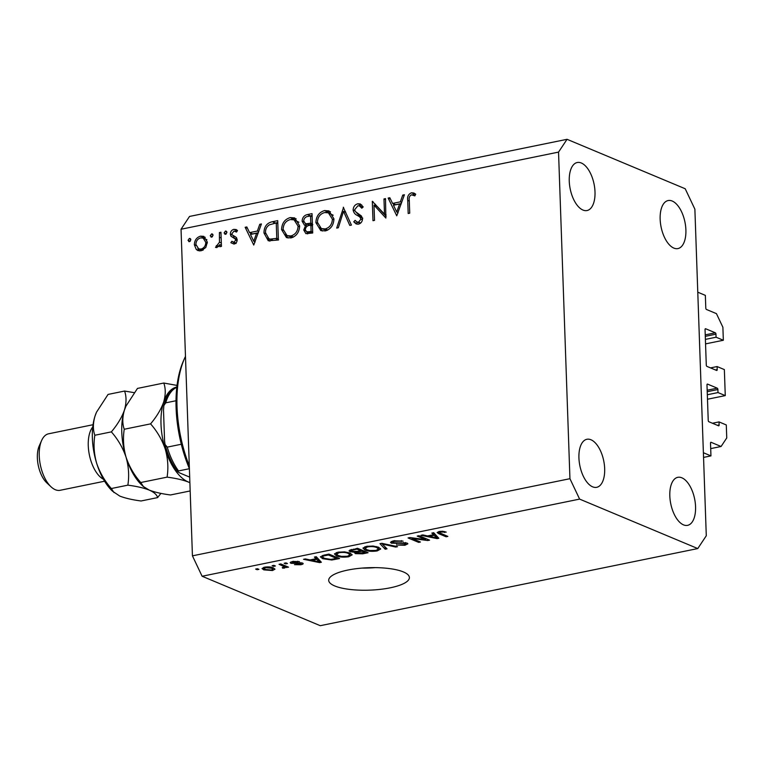 <?xml version="1.0" encoding="UTF-8"?>
<svg xmlns="http://www.w3.org/2000/svg" width="765" height="765" viewBox="0 0 765 765"><rect width="100%" height="100%" fill="white"/><g stroke="black" fill="none" stroke-linecap="round" stroke-linejoin="round"><path stroke-width="1.15" d="M707.482 399.244L725.268 395.61L718 392.569L717.895 389.528A1.157 0.574 -101.5 0 0 717.245 388.161L707.558 384.107A1.157 0.574 -101.5 0 0 707.357 384.087A1.157 0.574 -101.5 0 0 706.984 384.958L708.227 420.387A1.157 0.574 -101.5 0 0 708.868 421.745L718.565 425.809A1.157 0.574 -101.5 0 0 718.756 425.828A1.157 0.574 -101.5 0 0 719.129 424.948L719.024 421.907L726.291 424.948L726.75 437.953L721.079 446.492L711.077 442.304A1.157 0.574 -101.5 0 0 710.886 442.285A1.157 0.574 -101.5 0 0 710.513 443.165L710.953 455.892L703.542 457.413M710.953 455.892L703.379 452.727L697.776 292.192L705.349 295.367L705.799 308.094A1.157 0.574 -101.5 0 0 706.439 309.462L716.442 313.64L722.887 327.248L723.336 340.253L705.55 343.887M721.079 446.492L710.704 448.615M719.024 421.907L712.454 423.246M718 392.569L707.329 394.75M725.268 395.61L724.359 369.591L717.092 366.55L710.522 367.898M723.336 340.253L716.069 337.212L715.964 334.171A1.157 0.574 -101.5 0 0 715.313 332.804L705.617 328.749A1.157 0.574 -101.5 0 0 705.426 328.73A1.157 0.574 -101.5 0 0 705.053 329.6L706.286 365.029A1.157 0.574 -101.5 0 0 706.937 366.397L716.633 370.451A1.157 0.574 -101.5 0 0 716.824 370.47A1.157 0.574 -101.5 0 0 717.197 369.6L717.092 366.55M716.069 337.212L705.397 339.392M403.365 571.924A40.363 11.226 178 0 0 357.829 568.5A40.363 11.226 178 0 0 328.701 580.339A40.363 11.226 178 0 0 334.726 585.942A40.363 11.226 178 0 0 380.253 589.366A40.363 11.226 178 0 0 409.39 577.527A40.363 11.226 178 0 0 403.365 571.924M590.972 439.77A24.509 12.183 78.5 0 0 586.889 439.282A24.509 12.183 78.5 0 0 579.229 461.802A24.509 12.183 78.5 0 0 592.617 486.827A24.509 12.183 78.5 0 0 596.7 487.315A24.509 12.183 78.5 0 0 604.369 464.795A24.509 12.183 78.5 0 0 590.972 439.77M581.314 163.002A24.509 12.183 78.5 0 0 577.231 162.515A24.509 12.183 78.5 0 0 569.562 185.025A24.509 12.183 78.5 0 0 582.959 210.05A24.509 12.183 78.5 0 0 587.042 210.538A24.509 12.183 78.5 0 0 594.701 188.018A24.509 12.183 78.5 0 0 581.314 163.002M672.206 201.032A24.509 12.183 78.5 0 0 668.113 200.554A24.509 12.183 78.5 0 0 660.453 223.064A24.509 12.183 78.5 0 0 673.841 248.09A24.509 12.183 78.5 0 0 677.933 248.577A24.509 12.183 78.5 0 0 685.593 226.058A24.509 12.183 78.5 0 0 672.206 201.032M681.864 477.809A24.509 12.183 78.5 0 0 677.78 477.322A24.509 12.183 78.5 0 0 670.121 499.841A24.509 12.183 78.5 0 0 683.508 524.866A24.509 12.183 78.5 0 0 687.592 525.345A24.509 12.183 78.5 0 0 695.261 502.835A24.509 12.183 78.5 0 0 681.864 477.809M384.499 214.143L383.973 198.929L385.512 198.613L385.866 218.054L373.989 205.116L374.525 220.368L372.985 220.683L372.306 201.31L384.499 214.143L386.076 214.802M353.114 210.012C353.353 206.693 354.922 204.609 357.838 203.767L360.334 203.968L363.203 206.933L361.788 208.214L359.474 205.9L357.905 205.756L354.654 209.725L355.343 211.503L361.443 216.017L362.505 218.771C362.333 221.659 360.984 223.457 358.441 224.155L356.174 223.954L353.746 221.812L355.103 220.339L357.016 222.013L358.536 222.137L360.965 219.163L359.751 216.897L357.379 215.434C355.075 214.477 353.65 212.66 353.114 210.012L354.884 210.748M343.275 207.239L351.431 225.092L349.777 225.426L343.523 211.322L338.34 227.76L336.686 228.104L343.561 207.363M324.523 210.576L328.998 210.901L333.923 218.819C333.683 225.139 330.824 229.165 325.374 230.915L320.774 230.581L315.888 222.605C316.165 216.275 319.043 212.268 324.523 210.576L327.554 211.838L330.461 211.733M290.212 217.585L294.678 217.92L299.612 225.838C299.364 232.149 296.514 236.175 291.054 237.925L286.454 237.59L281.568 229.615C281.845 223.284 284.723 219.278 290.212 217.585L293.234 218.857L296.141 218.742M261.429 223.963L253.751 245.049L245.154 227.291L246.827 226.947L249.581 232.637L257.365 231.049L259.756 224.308L261.429 223.963M190.628 238.957L189.376 238.441L190.868 239.761L189.49 241.663L188.008 240.344L189.376 238.441L190.074 238.498M189.49 241.663L188.792 241.616M192.436 555.839L181.037 229.242L189.538 216.438L567.047 139.306L685.211 188.754L694.878 209.161L706.286 535.758L697.776 548.562L320.267 625.694L202.103 576.246L192.436 555.839L569.944 478.699L558.536 152.101L181.037 229.242M207.344 242.113L205.795 247.478L201.099 250.805L197.915 250.566L196.261 249.447L194.358 244.762C194.568 240.2 196.643 237.332 200.593 236.146L203.834 236.375L207.344 242.113M212.842 234.415L211.599 233.899L213.081 235.218L211.714 237.131L210.222 235.802L211.599 233.899L212.297 233.956M211.714 237.131L211.006 237.073M219.412 232.55L220.951 232.235L221.448 246.397L219.909 246.713L219.832 244.628L216.858 247.583L215.501 247.372L219.479 242.228L219.412 232.55L220.989 233.21M226.698 231.585L225.455 231.068L226.947 232.388L225.57 234.291L224.088 232.971L225.455 231.068L226.153 231.126M225.57 234.291L224.872 234.243M234.769 236.347L236.519 237.628L237.169 239.694C237.121 241.989 236.108 243.442 234.128 244.054L230.848 242.696L231.852 241.271L234.071 242.314L235.63 240.076L235.161 238.881L230.992 236.261L230.332 234.195C230.447 231.623 231.623 230.007 233.861 229.347L236.175 229.557L237.513 230.533L236.538 232.053L234.004 231.068L231.862 233.803L232.34 235.065L234.386 236.175M237.15 239.416L233.315 237.781M263.963 232.962C264.068 226.66 266.88 222.911 272.397 221.726L277.714 220.636L278.393 240.009L268.266 240.774L263.963 232.962L265.579 233.631M307.396 214.573L312.034 213.626L312.713 233L305.904 233.65L303.743 229.997L305.579 225.474L304.46 225.139L302.108 221.19C302.376 217.537 304.135 215.328 307.396 214.573L310.418 215.845L312.101 215.501M404.427 194.75L396.748 215.826L388.151 198.068L389.825 197.733L392.579 203.423L400.353 201.836L402.744 195.085L404.427 194.75M411.474 194.807C409.514 195.917 408.778 197.743 409.275 200.287L409.724 213.177L408.185 213.492L407.726 200.411C407.123 196.624 408.376 194.09 411.494 192.799L413.903 193.038L415.711 194.195L414.85 195.869L411.474 194.807M414.907 195.764L412.612 194.855M425.636 539.602L417.202 536.074L418.981 535.71L429.586 540.147L427.692 540.53L412 538.474L420.454 542.012L418.665 542.375L408.061 537.938L409.973 537.546L425.636 539.602L425.598 538.474M391.403 543.179L390.485 542.347L393.717 540.779L403.04 541.113L394.807 541.333C392.732 541.754 392.177 542.242 393.153 542.806L406.99 543.035L407.888 543.81L404.915 545.273L396.471 545.024L403.614 544.766C405.574 544.374 406.091 543.915 405.173 543.389L391.403 543.179L391.345 541.477M392.569 541.056L393.153 542.806M405.641 542.662L405.68 543.829L405.144 542.586M385.168 549.222L379.966 543.676L381.811 543.303L397.551 546.688L395.715 547.061L382.223 543.991L387.023 548.84L385.168 549.222L385.082 546.841M366.359 546.373L373.091 546.038L378.465 547.205L380.721 548.983L377.231 550.924C372.029 551.651 367.955 551.345 364.991 550.035L362.935 548.084L366.359 546.373M337.843 552.206L344.566 551.861L349.94 553.028L352.196 554.816L348.706 556.757C343.504 557.475 339.43 557.178 336.466 555.859L334.41 553.908L337.843 552.206M316.06 558.708L314.396 557.073L316.251 556.7L321.367 562.256L319.636 562.61L303.542 559.292L305.398 558.919L310.064 559.932L316.06 558.708L315.993 556.748M257.145 569.715L255.634 569.084L257.413 568.72L258.933 569.351L257.145 569.715L257.117 568.778M697.776 548.562L579.612 499.105L202.103 576.246M263.801 569.868L262.041 568.529L264.518 567.181C268.305 566.664 271.24 566.894 273.306 567.879L274.989 569.17L272.512 570.527L263.801 569.868L263.715 567.372M273.641 566.349L272.12 565.718L273.908 565.354L275.419 565.985L273.641 566.349L273.602 565.412M285.479 565.89L284.771 568.022L282.677 568.185L282.247 567.592L284.293 566.702L279.034 564.302L280.812 563.939L288.529 567.161L285.661 567.439M283.595 567.401L284.245 565.373M285.67 563.891L284.159 563.26L285.938 562.887L287.458 563.528L285.67 563.891L285.641 562.954M302.51 563.021C303.724 563.681 303.141 564.254 300.75 564.752L294.487 564.666L299.593 564.302L300.884 563.451L290.968 563.327L290.174 562.638L292.699 561.424L299.421 561.596L293.674 561.912L292.555 562.887L302.51 563.021L303.189 563.614M292.182 561.539L292.555 562.887M301.094 562.686L301.123 563.671L300.855 562.667M322.725 558.718L320.382 556.834L323.891 555.141L328.95 554.099L339.555 558.536L331.79 560.009L322.725 558.718L322.667 557.207M350.112 551.718L349.022 550.781L357.475 548.276L368.08 552.712L362.763 553.803L355.381 553.65L355.075 552.32L350.112 551.718L350.054 549.911M354.578 552.932L355.056 551.737M433.506 534.716L431.833 533.081L433.688 532.698L438.814 538.254L437.073 538.617L420.989 535.299L422.844 534.917L427.511 535.94L433.506 534.716L433.439 532.756M439.215 531.484L442.639 531.254L446.215 532.115L440.372 532.019L439.387 532.717L447.86 536.408L446.081 536.772L438.88 533.76L437.131 532.526L439.215 531.484M439.282 531.474L439.387 532.717M558.536 152.101L567.047 139.306M579.612 499.105L569.944 478.699M362.027 568.089A40.363 11.226 178 0 0 375.29 567.63M272.483 569.715L272.512 570.527M271.451 570.059L272.837 569.227L271.527 568.242L265.579 567.649L264.193 568.491L265.512 569.466L271.451 570.059M271.499 567.276L271.527 568.242M265.551 567.008L265.579 567.649M286.703 566.406L286.741 567.534M284.685 565.565L284.771 568.022M282.658 567.553L282.677 568.185M282.993 564.847L283.031 565.976M297.748 561.223L297.776 562.017M293.655 561.261L293.674 561.912M300.731 563.996L300.75 564.752M299.651 562.619L299.679 563.298M290.92 561.94L290.968 563.327M319.55 560.286L319.636 562.61M318.183 560.965L316.72 559.349L311.891 560.334L319.397 561.969L318.183 560.965L318.106 558.718M316.643 557.121L316.72 559.349M319.33 560.037L319.397 561.969M311.871 559.569L311.891 560.334M331.771 559.311L331.79 560.009M336.533 558.383L328.405 554.988L325.345 555.61C323.213 555.992 322.295 556.499 322.61 557.13L324.523 558.354L330.882 559.406L336.533 558.383L336.495 557.255M328.376 554.223L328.405 554.988M322.457 555.476L322.61 557.13M325.316 554.845L325.345 555.61M348.677 555.926L348.706 556.757M336.351 552.579L336.466 555.859M347.453 556.241L350.054 554.835L348.132 553.391C345.971 552.406 342.95 552.187 339.096 552.712L336.524 554.156L338.283 555.514L341.429 556.365L347.453 556.241M348.104 552.426L348.132 553.391M339.067 551.986L339.096 552.712M355.314 551.718L355.381 553.65M365.058 552.56L361.893 551.23L357.092 552.273L356.997 553.21L365.058 552.56L365.02 551.431M361.855 550.102L361.893 551.23M357.064 551.45L356.997 553.21M360.65 550.714L356.93 549.155L351.804 550.293L351.89 551.345L357.36 551.383L360.65 550.714L360.611 549.586M356.901 548.39L356.93 549.155M351.776 549.442L351.89 551.345M353.363 549.117L353.392 549.882M377.202 550.092L377.231 550.924M364.876 546.745L364.991 550.035M375.978 550.408L378.579 549.012L376.657 547.558C374.487 546.583 371.474 546.353 367.621 546.889L365.048 548.323L366.808 549.681L369.954 550.532L375.978 550.408M376.629 546.602L376.657 547.558M367.592 546.162L367.621 546.889M395.687 546.287L395.715 547.061M382.204 543.389L382.223 543.991M401.357 540.625L401.396 541.534M394.778 540.587L394.807 541.333M404.886 544.431L404.915 545.273M403.518 542.481L403.538 543.054M396.557 543.064L396.576 543.695M427.645 539.335L427.692 540.53M411.972 537.814L412 538.474M418.627 541.247L418.665 542.375M436.997 536.284L437.073 538.617M435.629 536.973L434.157 535.347L429.337 536.332L436.834 537.977L435.629 536.973L435.553 534.716M434.08 533.129L434.157 535.347M436.767 536.045L436.834 537.977M429.308 535.567L429.337 536.332M444.542 531.56L444.57 532.536M440.344 531.302L440.372 532.019M446.033 535.643L446.081 536.772M438.804 531.579L438.88 533.76M190.236 241.281L188.008 240.344M199.522 250.93L196.261 249.447M199.283 250.71L197.81 248.376M196.012 245.45L194.358 244.762M202.256 237.829L203.624 237.418L200.593 236.146M203.624 237.418L205.24 237.274M206.904 239.732L203.174 238.087L200.66 237.886C197.647 238.785 196.06 240.965 195.897 244.437L198.671 248.874L201.052 249.065C204.054 248.109 205.642 245.89 205.804 242.409L203.174 238.087M198.671 248.874L202.486 250.365M203.251 249.983L201.052 249.065M207.325 243.05L205.804 242.409M212.45 236.739L210.222 235.802M221.41 245.288L219.832 244.628M218.522 246.626L216.294 245.689M218.685 246.454L217.088 245.785M221.334 243.002L219.479 242.228M226.316 233.908L224.088 232.971M233.994 244.073L230.848 242.696M233.88 243.968L234.654 242.859M235.907 243.088L234.071 242.314M237.102 240.698L235.63 240.076M237.169 239.722L235.161 238.881M236.557 239.139L230.992 236.261M234.023 237.533L233.363 235.457M232.292 235.008L230.332 234.195M235.419 231.24L236.892 230.619L233.861 229.347M236.892 230.619L237.513 230.533M254.888 242.409L254.477 241.549M250.987 234.358L250.308 232.942M247.458 228.257L245.154 227.291M258.321 232.742L252.613 233.908L249.581 232.637M258.723 231.623L257.365 231.049M261.114 224.881L259.756 224.308M250.461 234.463L253.751 241.243L256.591 233.21L250.461 234.463M255.099 241.817L253.751 241.243M257.948 233.774L256.591 233.21M273.468 223.514L277.781 222.51M269.873 241.195L267.674 237.992M278.355 238.996L276.777 238.336L276.242 222.94L269.385 224.834C266.669 226.641 265.378 229.251 265.503 232.646L268.926 238.766L273.315 240.392L278.603 239.856M277.819 223.6L276.242 222.94M273.315 240.392L270.284 239.12L276.777 238.336M268.926 238.766L270.284 239.12M288.032 238.03L285.316 234.511M283.193 230.294L281.568 229.615M291.427 219.412L293.234 218.857M298.886 222.252L294.085 219.851L290.337 219.555C285.785 220.865 283.385 224.116 283.107 229.299L287.038 235.591L290.91 235.955C295.414 234.578 297.805 231.307 298.073 226.153L294.085 219.851M287.038 235.591L292.842 237.36M293.502 237.035L290.91 235.955M299.603 226.803L298.073 226.153M307.654 233.908L306.822 231.843M305.512 230.743L303.743 229.997M307.262 226.172L305.579 225.474M306.65 225.914L305.245 223.447M303.839 221.917L302.108 221.19M309.165 216.208L310.418 215.845M312.139 216.591L310.561 215.931L308.372 216.38C305.723 216.571 304.145 218.073 303.648 220.875L305.369 223.504L308.391 224.767L312.818 224.604M312.455 225.78L309.844 225.331C307.281 225.503 305.761 226.947 305.283 229.643L306.526 231.719L309.557 232.981L312.703 232.885M312.043 233.019L309.012 231.757L311.097 231.326L310.886 225.12M312.675 231.986L311.097 231.326M306.526 231.719L309.012 231.757M309.605 225.034L306.574 223.763L310.81 223.131L310.561 215.931M312.388 223.791L310.81 223.131M305.369 223.504L306.574 223.763M322.352 231.02L319.636 227.501M317.513 223.284L315.888 222.605M325.747 212.402L327.554 211.838M333.205 215.242L328.405 212.833L324.656 212.546C320.105 213.856 317.695 217.107 317.427 222.29L321.348 228.572L325.23 228.936C329.734 227.559 332.125 224.298 332.383 219.144L328.405 212.833M321.348 228.572L327.162 230.341M327.822 230.026L325.23 228.936M333.923 219.785L332.383 219.144M345.732 212.249L343.523 211.322M345.187 212.02L345.378 211.446M359.062 205.766L360.86 205.03L357.838 203.767M360.86 205.03L361.74 204.934M362.792 207.305L359.474 205.9M357.8 224.241L353.746 221.812M356.777 223.084L357.551 222.233M357.016 222.013L360.258 223.351M360.669 223.026L358.536 222.137M362.447 219.785L360.965 219.163M362.419 218.015L359.751 216.897M362.782 218.159L357.379 215.434M360.411 216.705L356.337 212.479M385.541 199.589L383.973 198.929M386.124 216.304L377.021 206.387L373.989 205.116M375.452 205.728L375.395 204.217M372.985 201.587L372.306 201.31M397.886 213.196L397.465 212.326M393.985 205.135L393.306 203.729M390.456 199.034L388.151 198.068M401.319 203.519L395.61 204.685L392.579 203.423M401.711 202.4L400.353 201.836M404.102 195.658L402.744 195.085M393.459 205.24L396.739 212.029L399.588 203.987L393.459 205.24M398.096 212.594L396.739 212.029M400.946 204.561L399.588 203.987M412.689 194.884L414.525 194.071L411.494 192.799M414.525 194.071L415.452 193.985M185.474 356.385A92.269 45.852 78.5 0 0 184.614 358.23A92.269 45.852 78.5 0 0 189.299 465.885M189.395 468.639A89.381 44.418 -101.5 0 1 183.447 360.889L184.614 358.23M163.882 405.536L165.02 401.721C167.258 395.285 170.624 390.743 175.099 388.084L175.634 387.903A49.017 24.356 78.5 0 0 165.709 402.839L163.873 405.536L163.5 410.078L164.571 440.898L165.02 444.436L167.258 447.123A49.017 24.356 78.5 0 0 178.541 470.934L177.872 471.842L179.775 472.98L189.691 477.13M176.753 387.673L175.634 387.903M189.395 468.716L178.541 470.934M181.286 444.255L167.258 447.123M175.988 400.745L165.709 402.839M93.043 424.718L48.616 433.793A28.831 14.325 78.5 0 0 41.616 440.525A28.831 14.325 78.5 0 0 51.073 486.846A28.831 14.325 78.5 0 0 55.348 489.724A28.831 14.325 78.5 0 0 60.158 490.289L104.595 481.214M113.995 492.574L111.336 488.529C104.738 481.061 99.842 472.627 96.639 463.207A49.017 24.356 -101.5 0 0 112.493 491.178L119.761 496.074C125.278 498.216 132.383 499.851 141.076 500.979L157.6 497.604C156.968 494.821 154.167 492.306 149.175 490.059L143.409 486.569L140.76 482.524C134.152 475.055 129.256 466.612 126.053 457.202C128.711 466.612 129.314 475.926 127.86 485.153C136.562 486.282 143.667 487.917 149.175 490.059C154.693 492.211 161.797 493.836 170.49 494.965L190.169 490.948M140.76 482.524L167.086 477.14C175.787 478.268 182.892 479.904 188.4 482.046L189.883 482.715M143.409 486.569L141.907 485.173A49.017 24.356 -101.5 0 1 126.053 457.202C123.404 447.793 122.802 438.479 124.246 429.251L150.571 423.867C157.169 431.336 162.075 439.779 165.278 449.189C167.927 458.589 168.53 467.912 167.086 477.14M124.246 429.251C122.276 423.714 122.333 417.346 124.408 410.145L125.948 406.158L137.47 388.419L163.796 383.036C165.766 388.572 165.718 394.941 163.633 402.132C161.061 409.351 156.71 416.6 150.571 423.867M177.021 385.417L163.796 383.036M134.162 392.646L124.58 391.049C126.55 396.586 126.493 402.954 124.408 410.145C121.845 417.374 117.485 424.613 111.355 431.881C117.953 439.349 122.849 447.793 126.053 457.202A49.017 24.356 -101.5 0 1 124.408 410.145A49.017 24.356 -101.5 0 1 125.823 406.435A49.017 24.356 -101.5 0 1 125.938 406.177L125.823 406.435M189.883 482.591A49.017 24.356 78.5 0 1 188.4 482.046A49.017 24.356 -101.5 0 1 165.278 449.189A49.017 24.356 -101.5 0 1 163.633 402.132A49.017 24.356 -101.5 0 1 176.83 386.994M157.6 497.604L160.908 493.377M96.409 412.45L94.994 416.16C92.909 423.361 92.861 429.729 94.831 435.256C93.378 444.484 93.98 453.808 96.639 463.207A49.017 24.356 -101.5 0 1 94.994 416.16A49.017 24.356 -101.5 0 1 96.409 412.45A49.017 24.356 -101.5 0 1 96.524 412.182M96.533 412.163L108.056 394.424L124.58 391.049M94.831 435.256L111.355 431.881M111.336 488.529L127.86 485.153M103.447 479.263A28.831 14.325 -101.5 0 1 89.371 454.898A28.831 14.325 -101.5 0 1 92.756 426.956M51.073 486.846L46.837 482.887A23.065 11.465 -101.5 0 1 39.264 445.832L41.616 440.525M719.129 424.948L717.379 425.311M717.245 388.161L707.166 390.226M717.895 389.528L707.223 391.709M717.197 369.6L715.447 369.954M715.313 332.804L705.234 334.869M715.964 334.171L705.292 336.351M297.212 562.782L297.241 563.528M334.688 558.766L334.716 559.531M362.734 553.028L362.763 553.803M358.718 551.106L358.747 551.871M384.566 543.896L384.585 544.546M400.085 542.691L400.105 543.322M221.152 237.972L219.584 237.313M275.429 222.998L272.397 221.726M278.384 239.761L275.572 238.584M312.407 224.432L309.796 223.342M409.304 201.071L407.726 200.411M272.837 569.227L272.789 567.668M264.193 568.491L264.155 567.267M284.417 566.922L284.37 565.421M350.054 554.835L349.997 553.057M336.524 554.156L336.466 552.54M356.433 552.76L356.394 551.565M351.212 550.79L351.164 549.586M378.579 549.012L378.522 547.224M365.048 548.323L364.991 546.717M233.086 242.209L236.117 243.471M235.343 231.202L236.72 231.776M165.02 444.436C167.927 455.452 172.202 464.594 177.872 471.842"/></g></svg>
